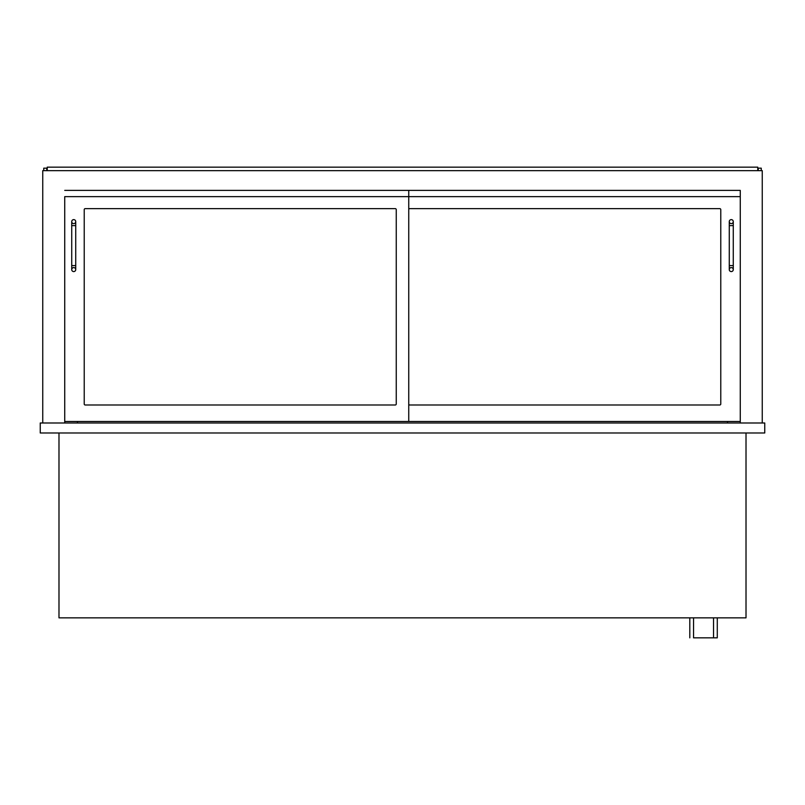 <?xml version="1.0" encoding="UTF-8"?>
<svg xmlns="http://www.w3.org/2000/svg" width="805" height="805" viewBox="0 0 805 805"><rect width="100%" height="100%" fill="white"/><g stroke="black" fill="none" stroke-linecap="round" stroke-linejoin="round"><path stroke-width="1.21" d="M746.014 432.979L746.014 617.848L58.986 617.848L58.986 432.979M40.25 432.979L40.25 422.987L764.75 422.987L764.75 432.979L40.25 432.979M77.471 422.987L77.471 421.488M727.529 422.987L727.529 421.488M740.268 422.987L740.268 190.393L64.732 190.393L740.268 190.393L740.268 196.641L64.732 196.641L64.732 421.488L740.268 421.488M64.732 422.987L64.732 421.488M42.745 422.987L42.745 170.66L762.255 170.66L762.255 422.987M43.752 170.66L43.752 168.165L46.75 168.165L46.75 170.66M761.248 170.66L761.248 168.165L758.25 168.165L758.25 170.66M47.243 170.66L757.757 170.66M47.243 170.157L47.243 167.158L757.757 167.158L757.757 170.157M409.745 208.636A0.996 0.996 0 0 0 408.749 209.632A0.996 0.996 0 0 1 409.745 208.636L719.781 208.636A0.996 0.996 0 0 1 720.777 209.632L720.777 403.999A0.996 0.996 0 0 1 719.781 404.996L409.745 404.996A0.996 0.996 0 0 1 408.749 403.999A0.996 0.996 0 0 0 409.745 404.996M85.219 404.996A0.996 0.996 0 0 1 84.223 403.999L84.223 209.632A0.996 0.996 0 0 1 85.219 208.636L395.255 208.636A0.996 0.996 0 0 1 396.251 209.632L396.251 403.999A0.996 0.996 0 0 1 395.255 404.996L85.219 404.996A0.996 0.996 0 0 1 84.223 403.999M408.749 421.488L408.749 190.393M720.777 209.632A0.996 0.996 0 0 0 719.781 208.636M719.781 404.996A0.996 0.996 0 0 0 720.777 403.999M396.251 209.632A0.996 0.996 0 0 0 395.255 208.636M85.219 208.636A0.996 0.996 0 0 0 84.223 209.632M395.255 404.996A0.996 0.996 0 0 0 396.251 403.999M729.27 269.595A2.002 2.002 -90 0 1 731.272 267.592A2.002 2.002 -90 0 1 733.275 269.595A2.002 2.002 -90 0 1 731.272 271.587A2.002 2.002 -90 0 1 729.27 269.595L729.27 221.627A2.002 2.002 0 0 0 731.272 223.619A2.002 2.002 0 0 0 733.275 221.627A2.002 2.002 0 0 0 731.272 219.624A2.002 2.002 0 0 0 729.27 221.627M73.728 267.592A2.002 2.002 0 0 1 75.73 269.595A2.002 2.002 0 0 1 73.728 271.587A2.002 2.002 0 0 1 71.726 269.595A2.002 2.002 0 0 1 73.728 267.592A2.002 2.002 0 0 1 75.73 269.595A2.002 2.002 0 0 1 73.728 271.587A2.002 2.002 0 0 1 71.726 269.595A2.002 2.002 0 0 1 73.728 267.592M71.726 225.621L75.73 225.621L75.73 265.59L71.726 265.59L71.726 221.627A2.002 2.002 0 0 0 73.728 223.619A2.002 2.002 0 0 0 75.73 221.627A2.002 2.002 0 0 0 73.728 219.624A2.002 2.002 0 0 0 71.726 221.627M717.285 617.848L717.285 637.842L693.548 637.842L693.548 617.848M689.805 637.842L689.805 617.848M729.27 225.621L733.275 225.621L733.275 265.59L729.27 265.59M733.275 265.59L733.275 269.595M733.275 225.621L733.275 221.627M71.726 265.59L71.726 269.595M75.73 265.59L75.73 269.595M75.73 225.621L75.73 221.627M713.532 617.848L713.532 637.842"/></g></svg>
